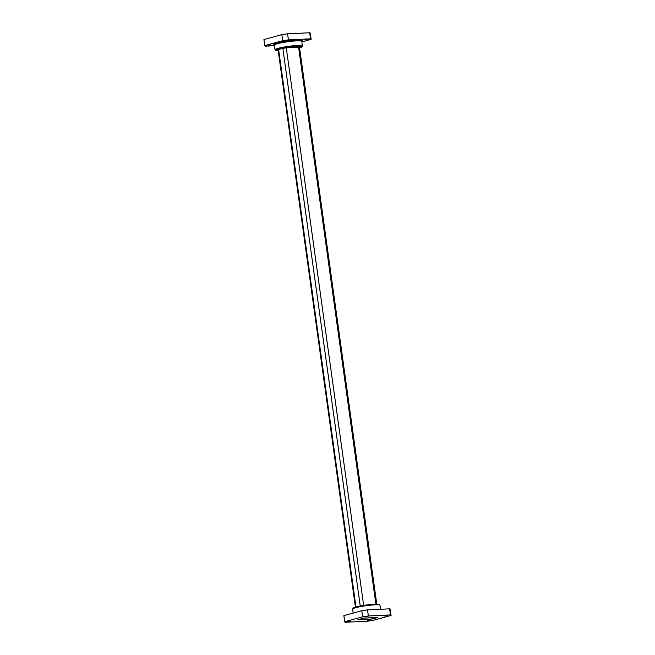 <?xml version="1.0" encoding="UTF-8"?>
<svg xmlns="http://www.w3.org/2000/svg" width="655" height="655" viewBox="0 0 655 655"><rect width="100%" height="100%" fill="white"/><g stroke="black" fill="none" stroke-linecap="round" stroke-linejoin="round"><path stroke-width="0.98" d="M361.797 610.747L343.875 615.635L344.71 621.701L362.641 616.813L361.797 610.747A23.4 2.53 -7.9 0 1 367.529 609.895L368.364 615.962L390.47 614.906L389.627 608.839L367.529 609.895M389.627 608.839A23.4 2.53 -7.9 0 1 390.224 609.297L391.068 615.356A23.4 2.53 172.1 0 0 390.47 614.906M391.068 615.356A23.4 2.53 172.1 0 1 391.068 615.454L373.145 620.342A23.4 2.53 -7.9 0 1 367.414 621.194L345.308 622.25A23.4 2.53 -7.9 0 1 344.71 621.792L343.867 615.725A23.4 2.53 -7.9 0 1 343.875 615.635M350.785 621.333L347.641 621.644L350.785 621.333M370.501 620.391L367.357 620.703L370.501 620.391M387.744 615.684L384.6 615.995L387.744 615.684M368.028 616.633L364.892 616.944L368.028 616.633M377.878 617.452L363.664 618.132L357.9 619.704L372.114 619.024L377.878 617.452M362.641 616.813A23.4 2.53 -7.9 0 1 368.364 615.962M371.934 617.731L372.114 619.024M360.234 605.998L282.854 48.364L278.621 49.518L355.976 606.964M375.88 604.164L298.606 47.258L286.284 47.848L363.648 605.4M355.419 607.12L278.08 49.764L278.621 49.518M282.854 48.364L286.284 47.848M298.606 47.258L299.507 47.34L376.772 604.164M305.058 39.726L308.202 39.415L305.058 39.726M285.343 40.675L288.487 40.364L285.343 40.675M268.1 45.375L271.244 45.064L268.1 45.375M288.429 39.873A23.4 2.53 172.1 0 0 282.698 40.725L281.855 34.658A23.4 2.53 -7.9 0 1 287.586 33.806L288.429 39.873L310.527 38.817A23.4 2.53 172.1 0 1 311.133 39.275A23.4 2.53 172.1 0 1 311.125 39.365L301.824 41.904M281.855 34.658L263.932 39.546L264.776 45.613L282.698 40.725M264.776 45.613A23.4 2.53 172.1 0 0 264.776 45.703A23.4 2.53 172.1 0 0 265.373 46.161L274.453 45.727M310.527 38.817L309.692 32.75L287.586 33.806M311.133 39.275L310.29 33.209A23.4 2.53 172.1 0 0 309.692 32.75M263.932 39.546A23.4 2.53 172.1 0 0 263.932 39.644L264.776 45.703M356.14 606.931A13.084 1.416 -7.9 0 1 371.344 604.434A13.084 1.416 -7.9 0 1 379.048 604.876M380.547 609.273L379.998 605.277A13.82 1.49 172.1 0 0 370.787 605.138A13.82 1.49 172.1 0 0 355.673 607.684A13.82 1.49 172.1 0 0 352.619 609.076L353.176 613.096M372.212 609.674A13.82 1.49 -7.9 0 1 378.222 609.387M299.581 47.864A13.084 1.416 172.1 0 0 297.231 46.317A13.084 1.416 172.1 0 0 280.062 48.699A13.084 1.416 172.1 0 0 278.228 50.828L275.82 50.574L275.002 49.723A13.82 1.49 -7.9 0 1 288.487 46.349A13.82 1.49 -7.9 0 1 302.381 45.924L301.742 41.314A13.82 1.49 172.1 0 0 287.848 41.74A13.82 1.49 172.1 0 0 274.363 45.113L274.494 44.867M274.461 44.9A14.557 1.572 -7.9 0 1 287.439 40.97A14.557 1.572 -7.9 0 1 301.767 41.044M352.619 609.076C353.602 607.815 351.17 608.61 356.05 606.948L375.438 604.172L379.18 604.426L379.998 605.277M275.002 49.723L274.363 45.113M302.381 45.924C301.398 47.185 303.83 46.39 298.95 48.052"/></g></svg>
